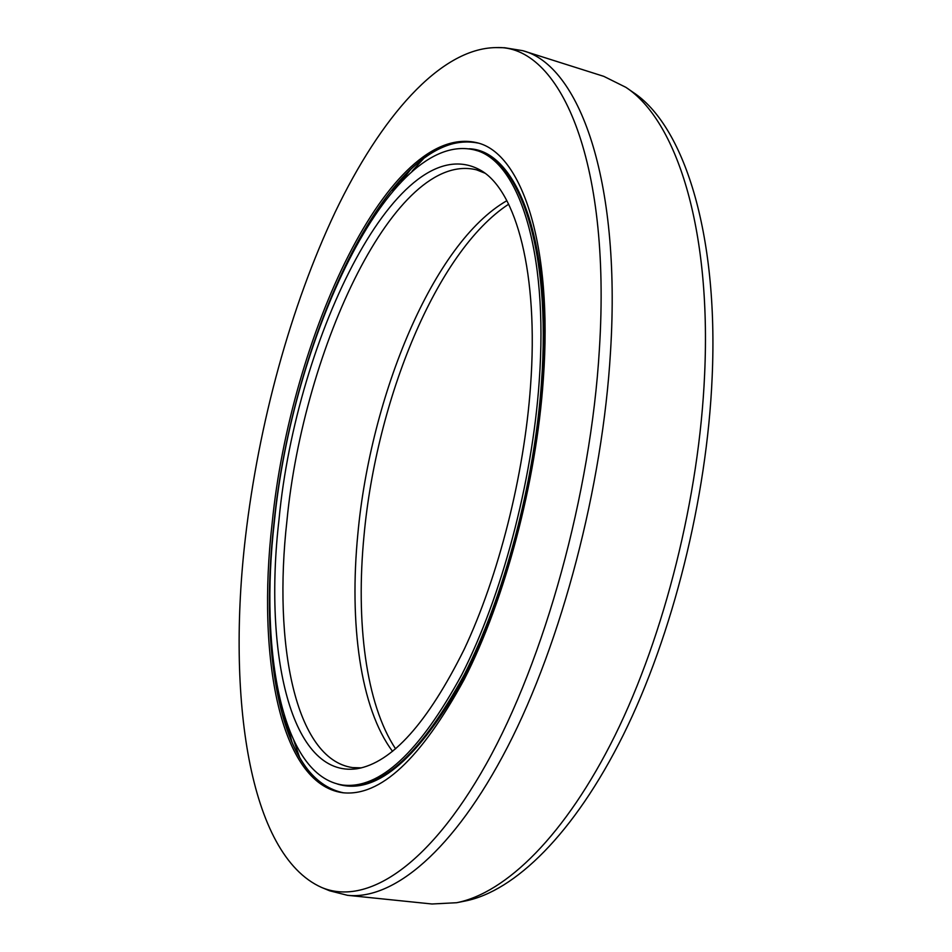 <?xml version="1.0" encoding="UTF-8"?>
<svg xmlns="http://www.w3.org/2000/svg" width="952" height="952" viewBox="0 0 952 952"><rect width="100%" height="100%" fill="white"/><g stroke="black" fill="none" stroke-linecap="round" stroke-linejoin="round"><path stroke-width="1.43" d="M508.654 204.204C436.313 251.399 376.445 400.149 364.021 535.571C355.703 621.549 365.663 703.754 395.592 748.843M474.703 149.988C517.888 160.043 548.887 249.293 539.189 381.609C532.132 482.509 501.609 596.797 461.91 674.456C419.368 752.437 379.693 789.303 342.875 785.067C281.875 776.297 259.337 652.084 274.343 521.982C292.216 340.019 389.059 129.032 474.703 149.988L476.75 150.583C520.03 160.674 551.148 249.912 541.498 382.145C534.488 482.997 503.965 597.213 464.219 674.825C421.629 752.746 381.895 789.589 344.981 785.341L342.875 785.067M530.526 386.191C524.112 475.667 498.527 576.388 464.243 649.24C427.591 722.973 391.843 762.802 357.024 768.752C290.586 778.189 263.454 652.703 279.019 519.506C296.239 336.461 399.792 123.677 481.188 170.586C516.282 191.138 538.891 273.426 530.526 386.191M361.415 767.871L352.49 767.586C295.096 759.291 273.034 643.314 286.969 520.482C303.521 348.111 395.818 149.797 476.571 169.849L484.865 173.145M506.869 200.694C433.208 242.843 370.602 395.508 357.857 533.893C349.122 623.12 360.142 708.264 392.557 751.354M456.627 902.722C505.798 893.036 565.405 835.654 615.063 735.337C664.52 635.043 699.268 496.42 704.611 374.6C711.501 226.838 675.765 119.881 625.88 87.334L633.044 92.296C682.965 124.902 718.784 231.193 712.132 377.611C706.979 498.336 672.528 635.579 623.298 734.956C573.889 834.357 514.389 891.31 465.171 901.02L456.627 902.722L432.006 903.995L347.456 895.308L329.63 890.786L321.526 887.419C248.234 854.646 226.909 695.281 245.449 537.297C258.682 423.949 290.443 306.627 335.342 211.784C380.253 118.226 439.61 48.338 495.861 47.6L504.62 47.743L522.779 50.682C578.376 65.105 621.287 177.524 610.541 351.288C602.652 486.627 561.537 642.362 507.63 746.844C453.533 851.504 392.89 900.247 347.456 895.308M625.88 87.334L603.806 76.362L522.779 50.682M495.861 47.6C558.527 44.244 611.624 156.901 599.355 349.705C590.764 493.79 544.473 660.152 486.258 764.004C427.841 868.176 365.223 905.983 321.526 887.419M543.318 379.408C536.166 482.735 504.905 599.891 464.231 679.419C420.665 759.256 380.062 797.002 342.422 792.695C279.698 783.698 256.79 656.13 272.153 523.136C290.467 337.389 389.344 121.392 477.321 142.812C521.363 153.153 553.148 244.117 543.318 379.408M424.247 157.913L412.085 171.134L424.235 157.925M299.737 757.721L293.847 740.751L299.737 757.709M469.265 148.774C516.638 150.368 552.85 240.82 542.521 382.204C535.25 487.436 502.287 606.852 460.221 684.631C415.12 762.302 374.184 795.432 337.401 784.02M319.075 781.651C303.759 768.323 292.002 747.439 283.803 718.962C296.286 762.397 316.183 787.018 343.482 792.814C281.364 782.484 258.73 655.666 273.95 523.469C292.169 338.531 390.284 123.724 478.332 143.121C450.986 137.576 422.938 152.237 394.199 187.116C372.375 213.867 352.668 247.639 335.08 288.456M451.51 143.657C432.16 149.773 413.049 164.268 394.199 187.116M283.803 718.962C274.426 685.737 269.785 646.908 269.892 602.461M287.456 730.398L284.077 714.964M402.113 178.083L392.867 190.9M410.943 169.135L401.173 181.642M292.002 742.132L288.016 726.769"/></g></svg>

